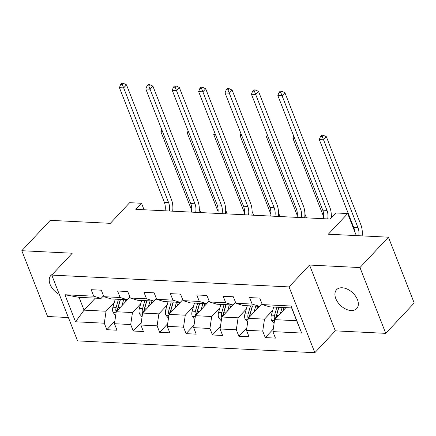 <?xml version="1.0" encoding="UTF-8"?>
<svg xmlns="http://www.w3.org/2000/svg" width="436" height="436" viewBox="0 0 436 436"><rect width="100%" height="100%" fill="white"/><g stroke="black" fill="none" stroke-linecap="round" stroke-linejoin="round"><path stroke-width="0.65" d="M342.167 287.771A13.794 8.764 -136.9 0 0 336.565 289.727A13.794 8.764 -136.9 0 0 337.764 302.241A13.794 8.764 -136.9 0 0 351.089 310.536A13.794 8.764 -136.9 0 0 356.697 308.584A13.794 8.764 -136.9 0 0 355.498 296.066A13.794 8.764 -136.9 0 0 342.167 287.771M52.543 274.249A13.794 8.764 -136.9 0 0 50.859 275.487A13.794 8.764 -136.9 0 0 59.367 294.496M385.756 333.36L414.2 302.993L388.416 237.195L359.973 267.562L309.533 265.05L289.052 286.915L314.841 352.713L335.317 330.848L385.756 333.36L359.973 267.562M289.052 286.915L51.759 275.089L77.543 340.881L314.841 352.713M51.759 275.089L72.24 253.223L21.8 250.711L47.584 316.503L68.398 317.544M21.8 250.711L50.244 220.344L110.33 223.336L129.672 202.685L141.52 203.274L135.83 209.351L330.134 219.036L335.824 212.959L347.672 213.553L328.33 234.203L388.416 237.195M285.88 307.647L274.647 319.643L296.649 320.738L291.635 307.936L269.628 306.84L262.292 304.584L259.747 298.093L249.594 297.586L252.139 304.077L235.887 303.271L233.342 296.78L223.188 296.273L225.734 302.764L209.482 301.952L206.942 295.461L196.783 294.959L199.328 301.445L183.082 300.638L180.537 294.147L170.383 293.641L172.923 300.132L156.677 299.319L154.131 292.829L143.978 292.327L146.523 298.818L130.271 298.006L127.726 291.515L117.573 291.008L120.118 297.499L103.866 296.687L101.326 290.202L91.168 289.695L93.713 296.186L64.942 294.747L75.532 321.779L84.066 310.143L106.068 311.239L114.292 302.464M262.292 304.584L291.063 306.018L301.658 333.05L272.882 331.616L275.427 338.107L265.273 337.6L273.258 329.071M75.532 321.779L104.308 323.212L106.847 329.703L117.006 330.21L114.461 323.719L130.707 324.531L133.252 331.022L143.411 331.524L140.866 325.033L157.113 325.845L159.658 332.336L169.811 332.842L167.271 326.351L183.518 327.163L186.063 333.649L196.216 334.156L193.671 327.665L209.923 328.477L212.463 334.968L222.622 335.475L220.076 328.984L236.323 329.79L238.868 336.281L249.021 336.788L246.482 330.297L262.728 331.109L265.273 337.6M235.887 303.271L243.228 305.522L259.475 306.334L261.943 303.696L248.242 318.329L264.494 319.136L272.713 310.361M259.475 306.334L252.139 304.077M262.728 331.109L264.494 319.136M246.482 330.297L248.242 318.329M209.482 301.952L216.823 304.208L233.069 305.02L235.538 302.382L221.842 317.01L238.089 317.822L246.307 309.042M233.069 305.02L225.734 302.764M236.323 329.79L238.089 317.822M220.076 328.984L221.842 317.01M183.082 300.638L190.418 302.889L206.669 303.701L209.138 301.063L195.437 315.697L211.683 316.503L219.908 307.729M206.669 303.701L199.328 301.445M209.923 328.477L211.683 316.503M193.671 327.665L195.437 315.697M156.677 299.319L164.012 301.576L180.264 302.388L182.733 299.75L169.032 314.378L185.284 315.19L193.502 306.41M180.264 302.388L172.923 300.132M183.518 327.163L185.284 315.19M167.271 326.351L169.032 314.378M130.271 298.006L137.613 300.262L153.859 301.069L156.328 298.437L142.626 313.064L158.878 313.871L167.097 305.096M153.859 301.069L146.523 298.818M157.113 325.845L158.878 313.871M140.866 325.033L142.626 313.064M103.866 296.687L111.207 298.943L127.454 299.755L129.923 297.118L116.227 311.745L132.473 312.558L140.697 303.778M127.454 299.755L120.118 297.499M130.707 324.531L132.473 312.558M114.461 323.719L116.227 311.745M64.942 294.747L79.047 297.341L101.054 298.437L103.523 295.804M95.299 298.153L84.066 310.143L79.047 297.341M101.054 298.437L93.713 296.186M104.308 323.212L106.068 311.239M356.31 235.598L347.672 213.553M144.06 209.76L141.52 203.274M301.658 333.05L296.649 320.738M291.635 307.936L291.063 306.018M272.882 331.616L274.647 319.643M106.847 329.703L114.837 321.179M133.252 331.022L141.242 322.493M159.658 332.336L167.642 323.812M186.063 333.649L194.047 325.125M212.463 334.968L220.453 326.439M238.868 336.281L246.852 327.758M309.533 265.05L335.317 330.848M165.059 210.806A10.775 6.66 92.9 0 0 164.339 202.271L119.426 87.663L123.655 87.876L122.336 84.589L123.47 83.374L121.78 83.287L120.641 84.502L122.336 84.589M169.293 211.019A10.775 6.66 92.9 0 0 168.569 202.484L123.655 87.876L126.5 84.84L171.413 199.448A16.165 9.984 -87.1 0 1 172.661 211.188M126.5 84.84L123.47 83.374M120.641 84.502L119.426 87.663M124.674 302.731L125.552 299.657M121.976 305.609L123.704 299.565M115.66 315.566L113.082 312.519A5.712 3.526 -87.1 0 1 112.935 307.217L115.24 299.145M117.845 310.018A5.712 3.526 -87.1 0 1 118.178 307.478L120.489 299.407M118.456 299.303L116.15 307.375A5.712 3.526 92.9 0 0 115.916 311.195L116.205 311.876M115.916 311.195L117.551 309.451A2.91 1.798 -87.1 0 1 117.72 308.443L120.303 299.396M162.595 131.77L160.884 131.683L191.687 210.288M199.29 208.811L200.773 212.588M161.712 129.519L160.884 131.683M191.464 212.125A10.775 6.66 92.9 0 0 190.745 203.59L145.826 88.982L150.06 89.189L148.736 85.903L149.875 84.688L148.18 84.606L147.046 85.821L148.736 85.903M195.699 212.332A10.775 6.66 92.9 0 0 194.974 203.797L150.06 89.189L152.905 86.154L197.819 200.762A16.165 9.984 -87.1 0 1 199.067 212.501M152.905 86.154L149.875 84.688M147.046 85.821L145.826 88.982M217.869 213.438A10.775 6.66 92.9 0 0 217.144 204.904L172.231 90.296L176.466 90.508L175.141 87.222L176.28 86.006L174.585 85.919L173.446 87.135L175.141 87.222M222.098 213.651A10.775 6.66 92.9 0 0 221.379 205.116L176.466 90.508L179.305 87.467L224.224 202.081A16.165 9.984 -87.1 0 1 225.466 213.82M179.305 87.467L176.28 86.006M173.446 87.135L172.231 90.296M151.074 304.045L151.951 300.976M148.382 306.922L150.104 300.884M142.065 316.879L139.487 313.838A5.712 3.526 -87.1 0 1 139.335 308.53L141.645 300.459M144.245 311.337A5.712 3.526 -87.1 0 1 144.583 308.792L146.888 300.72M144.861 300.622L142.55 308.693A5.712 3.526 92.9 0 0 142.321 312.514L142.61 313.19M142.321 312.514L143.956 310.764A2.91 1.798 -87.1 0 1 144.12 309.756L146.709 300.715M189.001 133.084L187.284 132.996L218.093 211.602M225.695 210.125L227.172 213.902M188.118 130.833L187.284 132.996M177.479 305.358L178.357 302.29M174.781 308.241L176.509 302.197M168.47 318.198L165.887 315.152A5.712 3.526 -87.1 0 1 165.74 309.849L168.045 301.777M170.65 312.65A5.712 3.526 -87.1 0 1 170.988 310.11L173.294 302.039M171.261 301.935L168.955 310.007A5.712 3.526 92.9 0 0 168.721 313.827L169.015 314.503M168.721 313.827L170.362 312.083A2.91 1.798 -87.1 0 1 170.525 311.075L173.108 302.028M215.406 134.397L213.689 134.315L244.492 212.921M252.101 211.444L253.578 215.221M214.523 132.152L213.689 134.315M244.274 214.757A10.775 6.66 92.9 0 0 243.55 206.223L198.636 91.609L202.865 91.822L201.546 88.535L202.68 87.32L200.991 87.238L199.852 88.454L201.546 88.535M248.504 214.964A10.775 6.66 92.9 0 0 247.784 206.43L202.865 91.822L205.71 88.786L250.624 203.394A16.165 9.984 -87.1 0 1 251.872 215.133M205.71 88.786L202.68 87.32M199.852 88.454L198.636 91.609M270.674 216.071A10.775 6.66 92.9 0 0 269.955 207.536L225.041 92.928L229.271 93.141L227.946 89.854L229.085 88.639L227.396 88.552L226.257 89.767L227.946 89.854M274.909 216.283A10.775 6.66 92.9 0 0 274.184 207.749L229.271 93.141L232.115 90.099L277.029 204.713A16.165 9.984 -87.1 0 1 278.277 216.452M232.115 90.099L229.085 88.639M226.257 89.767L225.041 92.928M297.08 217.39A10.775 6.66 92.9 0 0 296.36 208.855L251.441 94.241L255.676 94.454L254.352 91.168L255.491 89.952L253.796 89.871L252.662 91.086L254.352 91.168M301.309 217.597A10.775 6.66 92.9 0 0 300.589 209.062L255.676 94.454L258.521 91.418L303.434 206.026A16.165 9.984 -87.1 0 1 304.682 217.766M258.521 91.418L255.491 89.952M252.662 91.086L251.441 94.241M203.885 306.677L204.762 303.609M201.187 309.555L202.914 303.516M194.876 319.512L192.292 316.465A5.712 3.526 -87.1 0 1 192.145 311.162L194.451 303.091M197.056 313.969A5.712 3.526 -87.1 0 1 197.394 311.424L199.699 303.352M197.666 303.254L195.361 311.326A5.712 3.526 92.9 0 0 195.126 315.146L195.415 315.822M195.126 315.146L196.761 313.397A2.91 1.798 -87.1 0 1 196.93 312.389L199.514 303.347M241.806 135.716L240.094 135.629L270.898 214.234M278.5 212.757L279.983 216.534M240.928 133.465L240.094 135.629M230.29 307.99L231.167 304.922M227.592 310.873L229.32 304.829M221.275 320.831L218.698 317.784A5.712 3.526 -87.1 0 1 218.55 312.481L220.856 304.41M223.455 315.283A5.712 3.526 -87.1 0 1 223.793 312.743L226.104 304.671M224.071 304.568L221.766 312.639A5.712 3.526 92.9 0 0 221.532 316.46L221.82 317.136M221.532 316.46L223.167 314.71A2.91 1.798 -87.1 0 1 223.33 313.707L225.919 304.66M268.211 137.029L266.494 136.948L297.303 215.553M304.906 214.071L306.388 217.853M267.328 134.784L266.494 136.948M256.69 309.309L257.567 306.241M253.997 312.187L255.719 306.148M247.681 322.144L245.103 319.098A5.712 3.526 -87.1 0 1 244.95 313.795L247.261 305.723M249.861 316.601A5.712 3.526 -87.1 0 1 250.199 314.056L252.504 305.985M250.477 305.887L248.166 313.958A5.712 3.526 92.9 0 0 247.931 317.779L248.226 318.454M247.931 317.779L249.572 316.029A2.91 1.798 -87.1 0 1 249.735 315.021L252.324 305.979M294.616 138.348L292.899 138.261L323.703 216.866M331.311 215.389L331.97 217.074M293.733 136.097L292.899 138.261M323.485 218.703A10.775 6.66 92.9 0 0 322.76 210.168L277.846 95.56L282.076 95.773L280.757 92.487L281.896 91.271L280.201 91.184L279.062 92.399L280.757 92.487M327.714 218.916A10.775 6.66 92.9 0 0 326.995 210.381L282.076 95.773L284.921 92.732L329.839 207.34A16.165 9.984 -87.1 0 1 331.213 217.88M284.921 92.732L281.896 91.271M279.062 92.399L277.846 95.56M283.095 310.623L283.972 307.554M280.397 313.506L282.125 307.462M274.086 323.463L271.503 320.416A5.712 3.526 -87.1 0 1 271.356 315.114L273.661 307.042M276.266 317.915A5.712 3.526 -87.1 0 1 276.604 315.375L278.909 307.304M276.876 307.2L274.571 315.272A5.712 3.526 92.9 0 0 274.337 319.092L274.631 319.768M274.337 319.092L275.977 317.343A2.91 1.798 -87.1 0 1 276.141 316.34L278.724 307.293M354.67 231.407A10.775 6.66 92.9 0 0 353.765 227.51L319.305 139.58L323.534 139.787L322.215 136.501L323.354 135.285L321.659 135.204L320.52 136.419L322.215 136.501M358.806 235.718A10.775 6.66 92.9 0 0 358 227.723L323.534 139.787L326.379 136.751L360.839 224.687A16.165 9.984 -87.1 0 1 362.153 235.887M326.379 136.751L323.354 135.285M320.52 136.419L319.305 139.58M164.339 202.271L168.569 202.484M113.158 312.612L116.074 312.759M118.178 307.478L120.134 307.576M112.935 307.217L116.15 307.375M190.745 203.59L194.974 203.797M217.144 204.904L221.379 205.116M139.564 313.925L142.479 314.073M144.583 308.792L146.54 308.89M139.335 308.53L142.55 308.693M165.963 315.244L168.885 315.386M170.988 310.11L172.939 310.209M165.74 309.849L168.955 310.007M243.55 206.223L247.784 206.43M269.955 207.536L274.184 207.749M296.36 208.855L300.589 209.062M192.369 316.558L195.29 316.705M197.394 311.424L199.345 311.522M192.145 311.162L195.361 311.326M218.774 317.877L221.69 318.018M223.793 312.743L225.75 312.841M218.55 312.481L221.766 312.639M245.179 319.19L248.095 319.337M250.199 314.056L252.15 314.154M244.95 313.795L248.166 313.958M322.76 210.168L326.995 210.381M271.579 320.509L274.5 320.651M276.604 315.375L278.555 315.468M271.356 315.114L274.571 315.272M353.765 227.51L358 227.723"/></g></svg>
